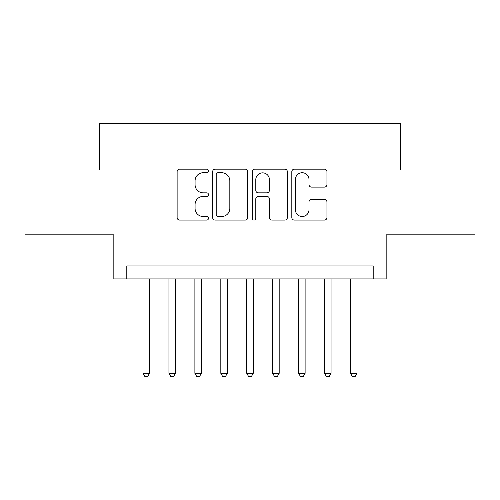 <?xml version="1.0" encoding="UTF-8"?>
<svg xmlns="http://www.w3.org/2000/svg" width="500" height="500" viewBox="0 0 500 500"><rect width="100%" height="100%" fill="white"/><g stroke="black" fill="none" stroke-linecap="round" stroke-linejoin="round"><path stroke-width="0.75" d="M208.5 170.95A1.781 1.781 0 0 0 206.719 169.169L179.669 169.169A2.544 2.544 0 0 0 177.125 171.713L177.125 217.537A2.544 2.544 0 0 0 179.669 220.081L206.719 220.081A1.781 1.781 0 0 0 208.5 218.3A1.781 1.781 0 0 0 206.719 216.519L203.219 216.519A8.144 8.144 0 0 1 195.075 208.375L195.075 204.556A8.144 8.144 0 0 1 203.219 196.406L206.719 196.406A1.781 1.781 0 0 0 208.5 194.625A1.781 1.781 0 0 0 206.719 192.844L203.219 192.844A8.144 8.144 0 0 1 195.075 184.694L195.075 180.875A8.144 8.144 0 0 1 203.219 172.731L206.719 172.731A1.781 1.781 0 0 0 208.5 170.95M324.4 187.113A2.544 2.544 0 0 0 326.95 184.569L326.95 171.713A2.544 2.544 0 0 0 324.4 169.169L294.363 169.169A2.544 2.544 0 0 0 291.812 171.713L291.812 217.537A2.544 2.544 0 0 0 294.363 220.081L324.4 220.081A2.544 2.544 0 0 0 326.95 217.537L326.95 202.006A2.544 2.544 0 0 0 324.4 199.462L311.544 199.462A2.544 2.544 0 0 0 309 202.006L309 209.713A6.812 6.812 0 0 1 302.188 216.519A6.812 6.812 0 0 1 295.381 209.713L295.381 179.544A6.812 6.812 0 0 1 302.188 172.731A6.812 6.812 0 0 1 309 179.544L309 184.569A2.544 2.544 0 0 0 311.544 187.113L324.4 187.113M373.2 278.919L386.169 278.919L386.169 234.825L475 234.825L475 169.988L400.431 169.988L400.431 123.3L99.569 123.3L99.569 169.988L25 169.988L25 234.825L113.831 234.825L113.831 278.919L373.2 278.919L373.2 265.95L126.8 265.95L126.8 278.919M247.775 171.713A2.544 2.544 0 0 0 245.225 169.169L215.188 169.169A2.544 2.544 0 0 0 212.638 171.713L212.638 217.537A2.544 2.544 0 0 0 215.188 220.081L245.225 220.081A2.544 2.544 0 0 0 247.775 217.537L247.775 171.713M254.775 169.169L284.812 169.169A2.544 2.544 0 0 1 287.362 171.713L287.362 217.537A2.544 2.544 0 0 1 284.812 220.081L271.956 220.081A2.544 2.544 0 0 1 269.413 217.537L269.413 198.956A2.544 2.544 0 0 0 266.869 196.406L258.337 196.406A2.544 2.544 0 0 0 255.794 198.956L255.794 218.3A1.781 1.781 0 0 1 254.013 220.081A1.781 1.781 0 0 1 252.225 218.3L252.225 171.713A2.544 2.544 0 0 1 254.775 169.169M217.987 172.731A1.781 1.781 0 0 0 216.206 174.513L216.206 214.737A1.781 1.781 0 0 0 217.987 216.519L221.675 216.519A8.144 8.144 0 0 0 229.825 208.375L229.825 180.875A8.144 8.144 0 0 0 221.675 172.731L217.987 172.731M269.413 179.669A6.812 6.812 0 0 0 262.6 172.856A6.812 6.812 0 0 0 255.794 179.669L255.794 190.3A2.544 2.544 0 0 0 258.337 192.844L266.869 192.844A2.544 2.544 0 0 0 269.413 190.3L269.413 179.669M143.012 278.919L143.012 373.331L149.494 373.331L149.494 278.919M149.494 373.331L147.55 376.7L144.956 376.7L143.012 373.331M168.95 278.919L168.95 373.331L175.431 373.331L175.431 278.919M175.431 373.331L173.487 376.7L170.894 376.7L168.95 373.331M194.887 278.919L194.887 373.331L201.369 373.331L201.369 278.919M201.369 373.331L199.425 376.7L196.831 376.7L194.887 373.331M220.819 278.919L220.819 373.331L227.306 373.331L227.306 278.919M227.306 373.331L225.362 376.7L222.769 376.7L220.819 373.331M246.756 278.919L246.756 373.331L253.244 373.331L253.244 278.919M253.244 373.331L251.294 376.7L248.706 376.7L246.756 373.331M272.694 278.919L272.694 373.331L279.181 373.331L279.181 278.919M279.181 373.331L277.231 376.7L274.637 376.7L272.694 373.331M298.631 278.919L298.631 373.331L305.113 373.331L305.113 278.919M305.113 373.331L303.169 376.7L300.575 376.7L298.631 373.331M324.569 278.919L324.569 373.331L331.05 373.331L331.05 278.919M331.05 373.331L329.106 376.7L326.512 376.7L324.569 373.331M350.506 278.919L350.506 373.331L356.987 373.331L356.987 278.919M356.987 373.331L355.044 376.7L352.45 376.7L350.506 373.331"/></g></svg>
